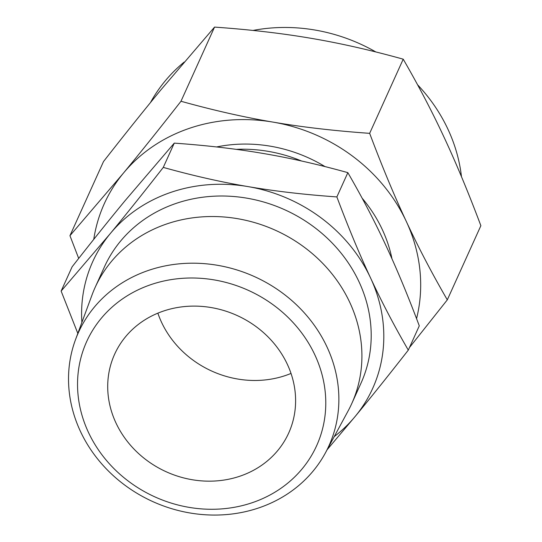 <?xml version="1.0" encoding="UTF-8"?>
<svg xmlns="http://www.w3.org/2000/svg" width="542" height="542" viewBox="0 0 542 542"><rect width="100%" height="100%" fill="white"/><g stroke="black" fill="none" stroke-linecap="round" stroke-linejoin="round"><path stroke-width="0.81" d="M77.818 333.398L61.131 291.081L72.12 266.806C91.747 241.691 109.443 219.598 125.202 200.526L174.267 143.129C206.671 145.419 236.278 148.854 263.073 153.447C289.895 157.973 318.154 164.375 347.849 172.647L336.867 196.922C348.289 227.322 359.522 254.333 370.572 277.965A153.657 137.986 -155.6 0 0 248.06 186.604A153.657 137.986 -155.6 0 0 170.838 192.376A153.657 137.986 -155.6 0 0 110.195 233.69A153.657 137.986 -155.6 0 0 81.883 322.402M75.487 339.712L92.045 294.929A140.845 126.482 24.4 0 1 95.101 287.49L104.389 266.969A140.845 126.482 24.4 0 1 176.001 203.44A140.845 126.482 24.4 0 1 328.879 239.72A140.845 126.482 24.4 0 1 361.019 383.119L351.731 403.641A140.845 126.482 24.4 0 1 348.16 410.843L325.444 452.841A137.465 123.44 24.4 0 1 259.042 507.813A137.465 123.44 24.4 0 1 112.973 475.368A137.465 123.44 24.4 0 1 75.487 339.712A137.465 123.44 24.4 0 1 148.352 270.444A137.465 123.44 24.4 0 1 300.607 308.899A137.465 123.44 24.4 0 1 325.444 452.841M334.218 436.615A153.657 137.986 -155.6 0 0 355.213 416.398A153.657 137.986 -155.6 0 0 370.572 277.965C381.588 301.657 394.163 325.708 408.302 350.118C388.668 375.233 370.979 397.327 355.213 416.398L327.111 449.752M95.101 287.49A140.845 126.482 24.4 0 1 166.712 223.954A140.845 126.482 24.4 0 1 319.59 260.241A140.845 126.482 24.4 0 1 351.731 403.641M61.131 291.081L110.195 233.69C125.961 214.618 143.65 192.525 163.278 167.403C192.979 175.683 221.238 182.078 248.06 186.604C274.855 191.197 304.455 194.639 336.867 196.922M163.278 167.403L174.267 143.129M408.302 350.118L419.284 325.844C407.862 295.444 396.629 268.432 385.579 244.801C374.563 221.109 361.981 197.058 347.849 172.647M150.839 284.658A126.218 113.346 -155.6 0 0 88.414 432.313A126.218 113.346 -155.6 0 0 252.477 502.617A126.218 113.346 -155.6 0 0 314.902 354.963A126.218 113.346 -155.6 0 0 150.839 284.658M240.12 476.127A95.534 85.792 24.4 0 1 136.421 451.513A95.534 85.792 24.4 0 1 114.619 354.244A95.534 85.792 24.4 0 1 163.196 311.149A95.534 85.792 24.4 0 1 266.894 335.762A95.534 85.792 24.4 0 1 288.696 433.031A95.534 85.792 24.4 0 1 240.12 476.127M291.02 373.431A95.534 85.792 24.4 0 1 285.695 375.437A95.534 85.792 24.4 0 1 157.864 313.161M301.576 161.015A140.297 125.988 -155.6 0 0 236.224 149.362M416.554 318.642A167.024 149.985 -155.6 0 0 406.297 221.427C418.268 247.179 431.94 273.324 447.306 299.855L480.869 225.696C468.451 192.661 456.235 163.298 444.23 137.614C432.252 111.862 418.58 85.717 403.221 59.18C370.938 50.189 340.22 43.231 311.067 38.313C281.942 33.319 249.767 29.586 214.544 27.1L161.211 89.484C144.077 110.216 124.85 134.233 103.515 161.536L69.952 235.689L123.278 173.305A167.024 149.985 -155.6 0 0 93.759 239.361M391.974 258.819A140.297 125.988 -155.6 0 0 362.164 198.23M325.017 166.59A140.297 125.988 -155.6 0 0 216.59 146.95M447.306 299.855L409.44 347.591M184.226 62.039A167.024 149.985 -155.6 0 0 150.486 102.56M461.466 176.678A167.024 149.985 -155.6 0 0 417.57 84.769M375.836 51.957A167.024 149.985 -155.6 0 0 253.012 30.44M369.658 133.339C382.076 166.38 394.285 195.743 406.297 221.427A167.024 149.985 -155.6 0 0 273.134 122.126C302.26 127.119 334.434 130.852 369.658 133.339L403.221 59.18M273.134 122.126A167.024 149.985 -155.6 0 0 189.199 128.393A167.024 149.985 -155.6 0 0 123.278 173.305C140.412 152.573 159.646 128.556 180.981 101.259C213.257 110.25 243.975 117.207 273.134 122.126M180.981 101.259L214.544 27.1M78.692 258.419L69.952 235.689"/></g></svg>
